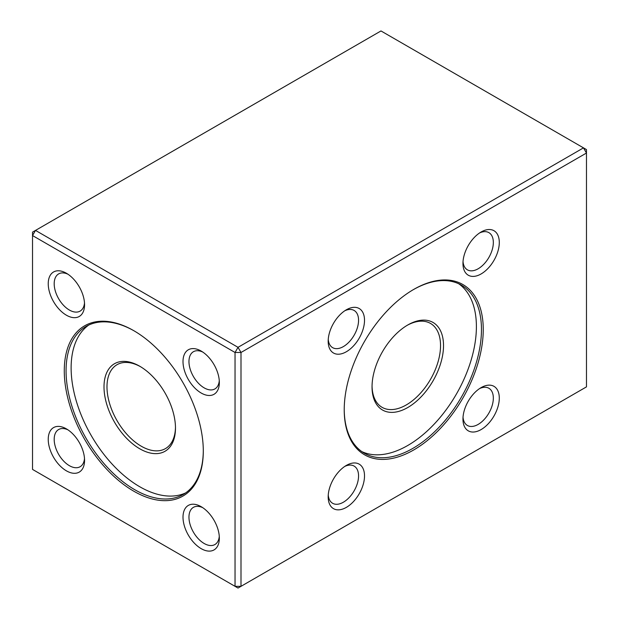 <?xml version="1.0" encoding="UTF-8"?>
<svg xmlns="http://www.w3.org/2000/svg" width="619" height="619" viewBox="0 0 619 619"><rect width="100%" height="100%" fill="white"/><g stroke="black" fill="none" stroke-linecap="round" stroke-linejoin="round"><path stroke-width="0.93" d="M413.74 449.943A98.305 56.755 -60 0 1 344.226 409.809A98.305 56.755 -60 0 1 413.732 289.413A98.305 56.755 -60 0 1 483.246 329.548A98.305 56.755 -60 0 1 413.74 449.943M346.346 351.747A25.689 14.833 -60 0 1 328.178 341.262A25.689 14.833 -60 0 1 346.346 309.794A25.689 14.833 -60 0 1 364.514 320.286A25.689 14.833 -60 0 1 346.346 351.747M481.125 273.938A25.689 14.833 -60 0 1 462.958 263.446A25.689 14.833 -60 0 1 481.125 231.986A25.689 14.833 -60 0 1 499.293 242.47A25.689 14.833 -60 0 1 481.125 273.938M481.125 429.563A25.689 14.833 -60 0 1 462.958 419.078A25.689 14.833 -60 0 1 481.125 387.61A25.689 14.833 -60 0 1 499.293 398.102A25.689 14.833 -60 0 1 481.125 429.563M346.346 507.379A25.689 14.833 -60 0 1 328.178 496.887A25.689 14.833 -60 0 1 346.346 465.426A25.689 14.833 -60 0 1 364.514 475.91A25.689 14.833 -60 0 1 346.346 507.379M241 352.482L241 586.332L586.472 386.875L586.472 153.032L241 352.482L238.021 347.329L583.493 147.871L380.979 30.95L35.507 230.407L238.021 347.329L235.042 352.482L32.528 235.56L32.528 469.411L235.042 586.332L235.042 352.482L241 352.482M133.789 491.207A98.305 56.755 60 0 1 64.275 370.812A98.305 56.755 60 0 1 133.789 330.685A98.305 56.755 60 0 1 203.295 451.081A98.305 56.755 60 0 1 133.789 491.207M66.395 315.203A25.689 14.833 60 0 1 48.236 283.734A25.689 14.833 60 0 1 66.403 273.25A25.689 14.833 60 0 1 84.563 304.718A25.689 14.833 60 0 1 66.395 315.203M201.175 393.019A25.689 14.833 60 0 1 183.007 361.55A25.689 14.833 60 0 1 201.175 351.058A25.689 14.833 60 0 1 219.343 382.527A25.689 14.833 60 0 1 201.175 393.019M201.175 548.643A25.689 14.833 60 0 1 183.007 517.174A25.689 14.833 60 0 1 201.175 506.69A25.689 14.833 60 0 1 219.343 538.159A25.689 14.833 60 0 1 201.175 548.643M66.395 470.835A25.689 14.833 60 0 1 48.236 439.366A25.689 14.833 60 0 1 66.403 428.874A25.689 14.833 60 0 1 84.563 460.343A25.689 14.833 60 0 1 66.395 470.835M586.472 153.032L586.472 149.589L583.493 147.871L586.472 153.032M238.021 588.05L241 586.332L235.042 586.332L238.021 588.05M32.528 232.125L32.528 235.56L35.507 230.407L32.528 232.125M140.498 366.688A48.437 27.963 -120 0 0 117.014 364.699A48.437 27.963 -120 0 0 109.594 403.511A48.437 27.963 -120 0 0 141.233 446.198A48.437 27.963 -120 0 0 165.451 448.597A48.437 27.963 -120 0 0 175.471 427.265M134.238 330.941A97.036 56.027 -120 0 0 86.165 326.391A97.036 56.027 -120 0 0 86.165 438.445A97.036 56.027 -120 0 0 183.201 494.473A97.036 56.027 -120 0 0 203.295 450.562M185.669 492.894A97.036 56.027 60 0 1 91.225 435.521A97.036 56.027 60 0 1 88.757 325.045M104.007 386.875A50.541 29.178 60 0 1 139.747 366.239A50.541 29.178 60 0 1 175.479 428.139A50.541 29.178 60 0 1 139.747 448.775A50.541 29.178 60 0 1 104.007 386.875M67.958 429.849A21.479 12.403 -120 0 0 58.635 429.532A21.479 12.403 -120 0 0 55.346 446.748A21.479 12.403 -120 0 0 69.374 465.674A21.479 12.403 -120 0 0 80.114 466.734A21.479 12.403 -120 0 0 84.501 458.509M202.73 507.665A21.479 12.403 -120 0 0 193.414 507.348A21.479 12.403 -120 0 0 190.118 524.556A21.479 12.403 -120 0 0 204.154 543.482A21.479 12.403 -120 0 0 214.894 544.55A21.479 12.403 -120 0 0 219.273 536.317M202.73 352.041A21.479 12.403 -120 0 0 193.414 351.716A21.479 12.403 -120 0 0 190.118 368.932A21.479 12.403 -120 0 0 204.154 387.858A21.479 12.403 -120 0 0 214.894 388.925A21.479 12.403 -120 0 0 219.273 380.693M67.958 274.225A21.479 12.403 -120 0 0 58.635 273.908A21.479 12.403 -120 0 0 55.346 291.116A21.479 12.403 -120 0 0 69.374 310.042A21.479 12.403 -120 0 0 80.114 311.109A21.479 12.403 -120 0 0 84.501 302.877M344.226 409.291A97.036 56.027 120 0 0 364.32 453.201A97.036 56.027 120 0 0 412.842 448.396A97.036 56.027 120 0 0 481.458 329.548A97.036 56.027 120 0 0 461.364 285.127A97.036 56.027 120 0 0 413.291 289.677M458.764 283.781A97.036 56.027 -60 0 1 476.398 326.623A97.036 56.027 -60 0 1 435.683 422.514A97.036 56.027 -60 0 1 361.86 451.63M372.042 386.875A50.541 29.178 -60 0 1 407.782 324.975A50.541 29.178 -60 0 1 443.521 345.611A50.541 29.178 -60 0 1 407.782 407.511A50.541 29.178 -60 0 1 372.042 386.875M372.05 386.001A48.437 27.963 120 0 0 382.07 407.325A48.437 27.963 120 0 0 430.507 379.362A48.437 27.963 120 0 0 430.507 323.435A48.437 27.963 120 0 0 407.023 325.416M328.248 495.053A21.479 12.403 120 0 0 332.627 503.286A21.479 12.403 120 0 0 343.367 502.218A21.479 12.403 120 0 0 357.403 483.292A21.479 12.403 120 0 0 354.107 466.076A21.479 12.403 120 0 0 344.791 466.401M463.027 417.245A21.479 12.403 120 0 0 467.407 425.47A21.479 12.403 120 0 0 478.147 424.41A21.479 12.403 120 0 0 492.182 405.476A21.479 12.403 120 0 0 488.886 388.268A21.479 12.403 120 0 0 479.57 388.585M463.027 261.613A21.479 12.403 120 0 0 467.407 269.845A21.479 12.403 120 0 0 478.147 268.778A21.479 12.403 120 0 0 492.182 249.852A21.479 12.403 120 0 0 488.886 232.636A21.479 12.403 120 0 0 479.57 232.961M328.248 339.429A21.479 12.403 120 0 0 332.627 347.654A21.479 12.403 120 0 0 343.367 346.594A21.479 12.403 120 0 0 357.403 327.66A21.479 12.403 120 0 0 354.107 310.452A21.479 12.403 120 0 0 344.791 310.769"/></g></svg>
